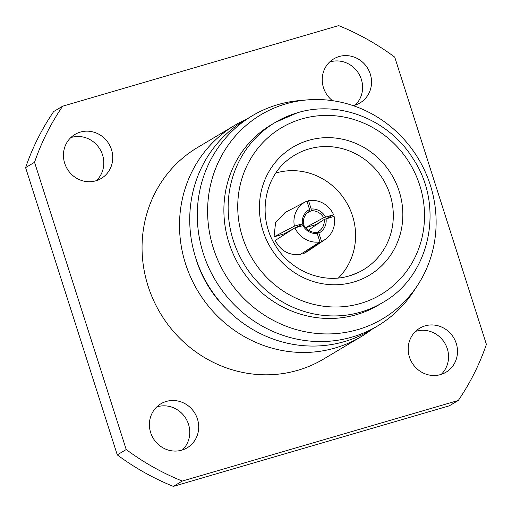 <?xml version="1.0" encoding="UTF-8"?>
<svg xmlns="http://www.w3.org/2000/svg" width="512" height="512" viewBox="0 0 512 512"><rect width="100%" height="100%" fill="white"/><g stroke="black" fill="none" stroke-linecap="round" stroke-linejoin="round"><path stroke-width="0.77" d="M425.075 325.875A25.638 24.294 59.2 0 0 419.718 328.205A25.638 24.294 59.2 0 0 410.554 359.936A25.638 24.294 59.2 0 0 440.614 374.579A25.638 24.294 59.2 0 0 445.971 372.243A25.638 24.294 59.2 0 0 455.142 340.518A25.638 24.294 59.2 0 0 425.075 325.875M415.552 331.386A25.638 24.294 -120.8 0 1 416.134 331.206A25.638 24.294 -120.8 0 1 444.941 343.392A25.638 24.294 -120.8 0 1 441.203 374.4M166.278 401.434A25.638 24.294 59.2 0 0 160.922 403.763A25.638 24.294 59.2 0 0 151.757 435.494A25.638 24.294 59.2 0 0 181.824 450.138A25.638 24.294 59.2 0 0 187.181 447.802A25.638 24.294 59.2 0 0 196.346 416.077A25.638 24.294 59.2 0 0 166.278 401.434M156.755 406.944A25.638 24.294 -120.8 0 1 157.338 406.765A25.638 24.294 -120.8 0 1 186.144 418.95A25.638 24.294 -120.8 0 1 182.406 449.958M80.32 132.09A25.638 24.294 59.2 0 0 74.963 134.426A25.638 24.294 59.2 0 0 65.798 166.15A25.638 24.294 59.2 0 0 95.866 180.794A25.638 24.294 59.2 0 0 101.222 178.464A25.638 24.294 59.2 0 0 110.387 146.739A25.638 24.294 59.2 0 0 80.32 132.09M70.797 137.6A25.638 24.294 -120.8 0 1 71.386 137.421A25.638 24.294 -120.8 0 1 100.186 149.606A25.638 24.294 -120.8 0 1 96.448 180.614M353.126 105.632A25.638 24.294 59.2 0 0 354.662 105.235A25.638 24.294 59.2 0 0 360.019 102.906A25.638 24.294 59.2 0 0 369.184 71.181A25.638 24.294 59.2 0 0 339.117 56.538A25.638 24.294 59.2 0 0 333.76 58.867A25.638 24.294 59.2 0 0 332.448 100.666M329.594 62.042A25.638 24.294 -120.8 0 1 330.176 61.862A25.638 24.294 -120.8 0 1 358.982 74.048A25.638 24.294 -120.8 0 1 355.245 105.056M246.509 119.213A123.13 116.698 59.2 0 0 234.867 125.248L197.414 147.578A123.13 116.698 59.2 0 0 153.389 299.962A123.13 116.698 59.2 0 0 297.798 370.298A123.13 116.698 59.2 0 0 323.526 359.091L360.979 336.762A123.13 116.698 59.2 0 0 371.827 329.389M234.867 125.248A123.13 116.698 59.2 0 0 190.842 277.626A123.13 116.698 59.2 0 0 335.251 347.962A123.13 116.698 59.2 0 0 360.979 336.762M306.97 99.93L299.616 100.563A122.349 115.962 59.2 0 0 277.862 104.627A122.349 115.962 59.2 0 0 252.294 115.763L244.736 120.262A122.349 115.962 59.2 0 0 200.992 271.686A122.349 115.962 59.2 0 0 344.486 341.581A122.349 115.962 59.2 0 0 370.054 330.445L377.613 325.939A122.349 115.962 59.2 0 0 413.478 291.539L417.536 285.37A118.803 112.602 59.2 0 0 418.579 159.066A118.803 112.602 59.2 0 0 306.97 99.93A118.803 112.602 59.2 0 0 285.85 103.878A118.803 112.602 59.2 0 0 213.427 248.39A118.803 112.602 59.2 0 0 357.882 329.581A118.803 112.602 59.2 0 0 417.536 285.37M252.294 115.763A122.349 115.962 59.2 0 0 208.544 267.181A122.349 115.962 59.2 0 0 352.045 337.075A122.349 115.962 59.2 0 0 377.613 325.939M297.203 112.858A104.87 99.398 59.2 0 0 275.29 122.4L271.034 124.934A104.87 99.398 59.2 0 0 233.536 254.726A104.87 99.398 59.2 0 0 356.531 314.63A104.87 99.398 59.2 0 0 378.451 305.094L382.707 302.554C430.272 275.955 444.915 206.234 413.178 158.854C389.242 119.725 339.328 99.776 297.382 112.781L275.29 122.4A104.87 99.398 59.2 0 0 237.792 252.186A104.87 99.398 59.2 0 0 360.794 312.096A104.87 99.398 59.2 0 0 382.707 302.554M275.859 173.03A62.842 59.558 -120.8 0 1 276.102 172.96A62.842 59.558 -120.8 0 1 346.387 202.272A62.842 59.558 -120.8 0 1 338.432 277.984M117.274 454.874A248.589 235.603 59.2 0 0 173.344 486.387L449.35 405.805L458.291 400.474A248.589 235.603 59.2 0 0 486.4 344.384L394.726 57.126A248.589 235.603 59.2 0 0 338.656 25.613L62.65 106.195A248.589 235.603 59.2 0 0 34.541 162.291L25.6 167.616L117.274 454.874L126.214 449.542L34.541 162.291M25.6 167.616A248.589 235.603 59.2 0 1 53.709 111.526L62.65 106.195M195.731 257.99A111.085 105.286 59.2 0 0 225.594 308.07M126.214 449.542A248.589 235.603 59.2 0 0 182.285 481.056L458.291 400.474M173.344 486.387L182.285 481.056M321.056 221.581L315.11 224.838L305.638 227.61L302.739 223.974M292.774 229.21L283.514 234.067L274.042 236.832L275.571 222.694L285.12 212.493L305.472 201.811A23.462 22.15 -117.7 0 1 306.938 201.114L309.568 209.491L309.587 211.238A13.203 12.467 62.3 0 0 303.366 223.648L302.381 223.827A14.758 13.933 -117.7 0 1 309.568 209.491M317.248 233.562L319.955 241.894L300.23 254.534C289.024 255.552 280.685 250.867 275.2 240.467L294.925 227.827L303.917 225.37A13.203 12.435 57.3 0 0 316.326 232.346L317.248 233.562A14.758 13.901 -122.7 0 1 302.918 225.504M326.048 218.752A14.758 14.035 -124.1 0 1 318.861 233.094L317.978 231.859A13.203 12.557 55.9 0 0 318.925 231.283A13.203 12.557 55.9 0 0 324.198 219.45L334.112 216.39A23.462 22.31 -124.1 0 1 325.075 239.501L307.226 251.597L303.725 253.517L303.398 252.499M325.075 239.501A23.462 22.31 -124.1 0 1 321.562 241.427L318.861 233.094M303.725 253.517L321.562 241.427M308.365 230.182L324.198 219.45M316.646 232.768L317.978 231.859M319.955 241.894A23.462 22.099 -122.7 0 1 294.925 227.827M302.381 223.827L294.394 226.15A23.462 22.15 -117.7 0 1 305.472 201.811M274.042 236.832L294.394 226.15M295.994 227.52L303.366 223.648M326.387 218.656L333.574 214.714L323.648 217.728A13.203 12.589 61.3 0 0 311.245 210.752L311.181 209.018L308.55 200.646A23.462 22.362 -118.7 0 1 333.574 214.714M305.638 227.61L323.648 217.728M307.194 212.973L311.245 210.752M307.046 201.466L308.55 200.646M311.181 209.018A14.758 14.067 -118.7 0 1 325.51 217.075M353.734 282.042A74.573 70.675 59.2 0 0 399.187 191.334A74.573 70.675 59.2 0 0 308.518 140.371A74.573 70.675 59.2 0 0 263.066 231.078A74.573 70.675 59.2 0 0 353.734 282.042M349.318 275.898A66.81 63.322 59.2 0 0 357.946 272.646A66.81 63.322 59.2 0 0 388.41 190.067A66.81 63.322 59.2 0 0 308.813 148.973A66.81 63.322 59.2 0 0 289.83 158.4C264.102 176.486 257.094 216.71 275.315 245.274C290.47 271.053 322.81 284.179 349.427 275.853L357.946 272.646M360.563 303.45A97.107 92.032 59.2 0 0 419.757 185.331A97.107 92.032 59.2 0 0 301.69 118.97A97.107 92.032 59.2 0 0 242.496 237.082A97.107 92.032 59.2 0 0 360.563 303.45"/></g></svg>
